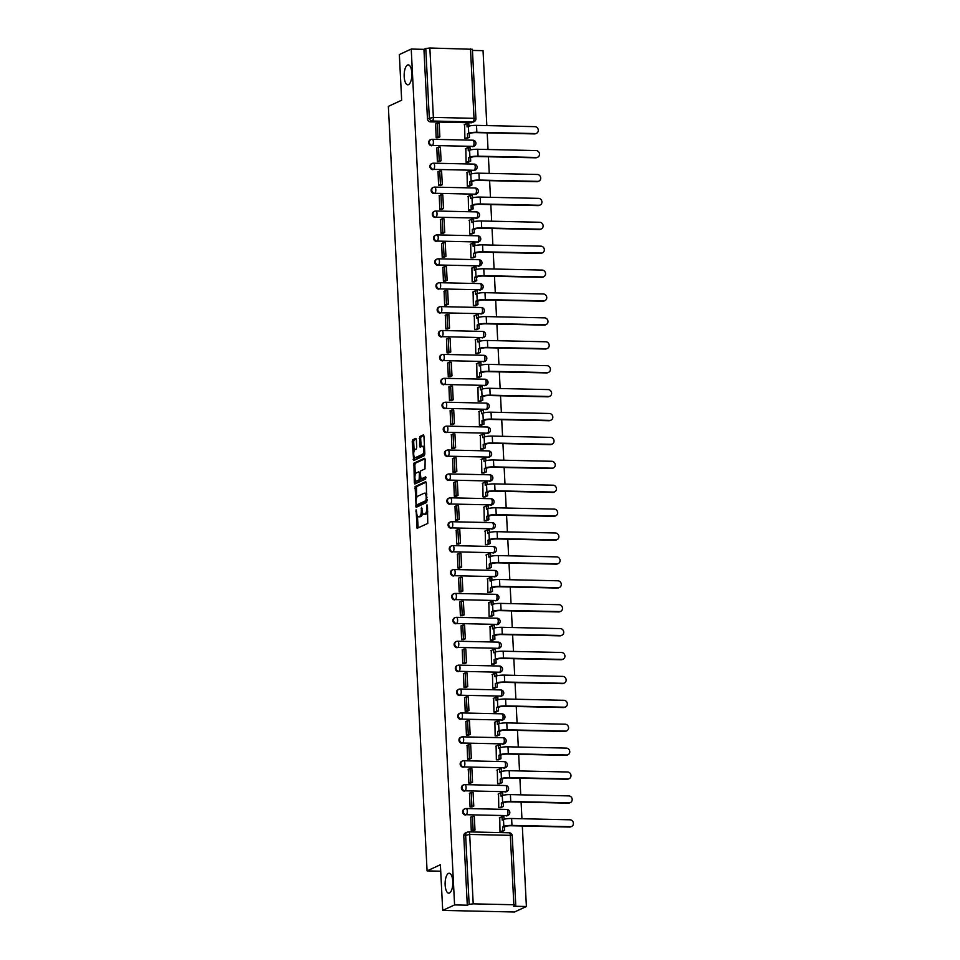 <?xml version="1.0" encoding="UTF-8"?>
<svg xmlns="http://www.w3.org/2000/svg" width="960" height="960" viewBox="0 0 960 960"><rect width="100%" height="100%" fill="white"/><g stroke="black" fill="none" stroke-linecap="round" stroke-linejoin="round"><path stroke-width="1.44" d="M416.1 509.844L417.108 528.324L427.764 523.428L427.464 505.668L426.996 504.804L426.744 508.116A4.896 1.884 -88.7 0 1 425.112 513.792L424.236 514.2A4.896 1.884 -88.7 0 1 423.888 514.284A4.896 1.884 -88.7 0 1 422.124 510.252L421.548 507.324L421.296 510.636A4.896 1.884 -88.7 0 1 419.676 516.312L418.788 516.72A4.896 1.884 -88.7 0 1 418.44 516.792A4.896 1.884 -88.7 0 1 416.676 512.772L416.1 509.844M408.504 84.66A9.96 3.84 -88.7 0 0 411.864 74.004A9.96 3.84 -88.7 0 0 408.228 64.884A9.96 3.84 -88.7 0 0 407.52 65.052A9.96 3.84 -88.7 0 0 404.16 75.696A9.96 3.84 -88.7 0 0 407.796 84.816A9.96 3.84 -88.7 0 0 408.504 84.66M449.46 893.016A9.96 3.84 -88.7 0 0 452.808 882.36A9.96 3.84 -88.7 0 0 449.184 873.252A9.96 3.84 -88.7 0 0 448.464 873.408A9.96 3.84 -88.7 0 0 445.116 884.052A9.96 3.84 -88.7 0 0 448.74 893.172A9.96 3.84 -88.7 0 0 449.46 893.016M472.332 146.676A3.12 2.82 65.2 0 0 473.484 146.448L474.144 146.136A3.12 2.82 -114.8 0 1 472.992 146.376L432.348 145.476A3.12 2.82 -114.8 0 1 430.884 139.584A3.12 2.82 -114.8 0 1 432.036 139.344A3.12 1.2 91.3 0 1 432.264 139.296A3.12 1.2 91.3 0 1 433.38 141.864A3.12 1.2 91.3 0 1 432.348 145.476L472.992 146.376A3.12 1.2 -88.7 0 0 474.024 142.764A3.12 1.2 91.3 0 0 472.896 140.196A3.12 1.2 91.3 0 0 472.68 140.244M473.544 170.58A3.12 2.82 65.2 0 0 474.696 170.34L475.356 170.04A3.12 2.82 -114.8 0 1 474.204 170.28L433.56 169.38A3.12 2.82 -114.8 0 1 432.096 163.488A3.12 2.82 -114.8 0 1 433.248 163.248A3.12 1.2 91.3 0 1 433.464 163.2A3.12 1.2 91.3 0 1 434.592 165.756A3.12 1.2 91.3 0 1 433.56 169.38L474.204 170.28A3.12 1.2 -88.7 0 0 475.236 166.668A3.12 1.2 91.3 0 0 474.108 164.1A3.12 1.2 91.3 0 0 473.892 164.148M474.756 194.484A3.12 2.82 65.2 0 0 475.908 194.244L476.556 193.944A3.12 2.82 -114.8 0 1 475.404 194.184L434.772 193.284A3.12 2.82 -114.8 0 1 433.308 187.392A3.12 2.82 -114.8 0 1 434.46 187.152A3.12 1.2 91.3 0 1 434.676 187.104A3.12 1.2 91.3 0 1 435.804 189.66A3.12 1.2 91.3 0 1 434.772 193.284L475.404 194.184A3.12 1.2 -88.7 0 0 476.448 190.56A3.12 1.2 91.3 0 0 475.32 188.004A3.12 1.2 91.3 0 0 475.104 188.052M475.968 218.388A3.12 2.82 65.2 0 0 477.12 218.148L477.768 217.848A3.12 2.82 -114.8 0 1 476.616 218.076L435.972 217.176A3.12 2.82 -114.8 0 1 434.52 211.284A3.12 2.82 -114.8 0 1 435.672 211.056A3.12 1.2 91.3 0 1 435.888 210.996A3.12 1.2 91.3 0 1 437.016 213.564A3.12 1.2 91.3 0 1 435.972 217.176L476.616 218.076A3.12 1.2 -88.7 0 0 477.66 214.464A3.12 1.2 91.3 0 0 476.532 211.908A3.12 1.2 91.3 0 0 476.304 211.956M477.18 242.292A3.12 2.82 65.2 0 0 478.332 242.052L478.98 241.74A3.12 2.82 -114.8 0 1 477.828 241.98L437.184 241.08A3.12 2.82 -114.8 0 1 435.72 235.188A3.12 2.82 -114.8 0 1 436.872 234.948A3.12 1.2 91.3 0 1 437.1 234.9A3.12 1.2 91.3 0 1 438.228 237.468A3.12 1.2 91.3 0 1 437.184 241.08L477.828 241.98A3.12 1.2 -88.7 0 0 478.872 238.368A3.12 1.2 91.3 0 0 477.744 235.8A3.12 1.2 91.3 0 0 477.516 235.848M478.38 266.184A3.12 2.82 65.2 0 0 479.532 265.944L480.192 265.644A3.12 2.82 -114.8 0 1 479.04 265.884L438.396 264.984A3.12 2.82 -114.8 0 1 436.932 259.092A3.12 2.82 -114.8 0 1 438.084 258.852A3.12 1.2 91.3 0 1 438.312 258.804A3.12 1.2 91.3 0 1 439.44 261.372A3.12 1.2 91.3 0 1 438.396 264.984L479.04 265.884A3.12 1.2 -88.7 0 0 480.084 262.272A3.12 1.2 91.3 0 0 478.956 259.704A3.12 1.2 91.3 0 0 478.728 259.752M479.592 290.088A3.12 2.82 65.2 0 0 480.744 289.848L481.404 289.548A3.12 2.82 -114.8 0 1 480.252 289.788L439.608 288.888A3.12 2.82 -114.8 0 1 438.144 282.996A3.12 2.82 -114.8 0 1 439.296 282.756A3.12 1.2 91.3 0 1 439.524 282.708A3.12 1.2 91.3 0 1 440.652 285.264A3.12 1.2 91.3 0 1 439.608 288.888L480.252 289.788A3.12 1.2 -88.7 0 0 481.296 286.164A3.12 1.2 91.3 0 0 480.168 283.608A3.12 1.2 91.3 0 0 479.94 283.656M480.804 313.992A3.12 2.82 65.2 0 0 481.956 313.752L482.616 313.452A3.12 2.82 -114.8 0 1 481.464 313.692L440.82 312.78A3.12 2.82 -114.8 0 1 439.356 306.9A3.12 2.82 -114.8 0 1 440.508 306.66A3.12 1.2 91.3 0 1 440.736 306.612A3.12 1.2 91.3 0 1 441.864 309.168A3.12 1.2 91.3 0 1 440.82 312.78L481.464 313.692A3.12 1.2 -88.7 0 0 482.496 310.068A3.12 1.2 91.3 0 0 481.38 307.512A3.12 1.2 91.3 0 0 481.152 307.56M482.016 337.896A3.12 2.82 65.2 0 0 483.168 337.656L483.828 337.356A3.12 2.82 -114.8 0 1 482.676 337.584L442.032 336.684A3.12 2.82 -114.8 0 1 440.568 330.792A3.12 2.82 -114.8 0 1 441.72 330.564A3.12 1.2 91.3 0 1 441.948 330.504A3.12 1.2 91.3 0 1 443.064 333.072A3.12 1.2 91.3 0 1 442.032 336.684L482.676 337.584A3.12 1.2 -88.7 0 0 483.708 333.972A3.12 1.2 91.3 0 0 482.592 331.416A3.12 1.2 91.3 0 0 482.364 331.464M483.228 361.788A3.12 2.82 65.2 0 0 484.38 361.56L485.04 361.248A3.12 2.82 -114.8 0 1 483.888 361.488L443.244 360.588A3.12 2.82 -114.8 0 1 441.78 354.696A3.12 2.82 -114.8 0 1 442.932 354.456A3.12 1.2 91.3 0 1 443.16 354.408A3.12 1.2 91.3 0 1 444.276 356.976A3.12 1.2 91.3 0 1 443.244 360.588L483.888 361.488A3.12 1.2 -88.7 0 0 484.92 357.876A3.12 1.2 91.3 0 0 483.804 355.308A3.12 1.2 91.3 0 0 483.576 355.356M484.44 385.692A3.12 2.82 65.2 0 0 485.592 385.452L486.252 385.152A3.12 2.82 -114.8 0 1 485.1 385.392L444.456 384.492A3.12 2.82 -114.8 0 1 442.992 378.6A3.12 2.82 -114.8 0 1 444.144 378.36A3.12 1.2 91.3 0 1 444.372 378.312A3.12 1.2 91.3 0 1 445.488 380.868A3.12 1.2 91.3 0 1 444.456 384.492L485.1 385.392A3.12 1.2 -88.7 0 0 486.132 381.78A3.12 1.2 91.3 0 0 485.004 379.212A3.12 1.2 91.3 0 0 484.788 379.26M485.652 409.596A3.12 2.82 65.2 0 0 486.804 409.356L487.464 409.056A3.12 2.82 -114.8 0 1 486.312 409.296L445.668 408.396A3.12 2.82 -114.8 0 1 444.204 402.504A3.12 2.82 -114.8 0 1 445.356 402.264A3.12 1.2 91.3 0 1 445.572 402.216A3.12 1.2 91.3 0 1 446.7 404.772A3.12 1.2 91.3 0 1 445.668 408.396L486.312 409.296A3.12 1.2 -88.7 0 0 487.344 405.672A3.12 1.2 91.3 0 0 486.216 403.116A3.12 1.2 91.3 0 0 486 403.164M486.864 433.5A3.12 2.82 65.2 0 0 488.016 433.26L488.664 432.96A3.12 2.82 -114.8 0 1 487.512 433.188L446.88 432.288A3.12 2.82 -114.8 0 1 445.416 426.396A3.12 2.82 -114.8 0 1 446.568 426.168A3.12 1.2 91.3 0 1 446.784 426.12A3.12 1.2 91.3 0 1 447.912 428.676A3.12 1.2 91.3 0 1 446.88 432.288L487.512 433.188A3.12 1.2 -88.7 0 0 488.556 429.576A3.12 1.2 91.3 0 0 487.428 427.02A3.12 1.2 91.3 0 0 487.212 427.068M488.076 457.404A3.12 2.82 65.2 0 0 489.228 457.164L489.876 456.852A3.12 2.82 -114.8 0 1 488.724 457.092L448.08 456.192A3.12 2.82 -114.8 0 1 446.628 450.3A3.12 2.82 -114.8 0 1 447.78 450.06A3.12 1.2 91.3 0 1 447.996 450.012A3.12 1.2 91.3 0 1 449.124 452.58A3.12 1.2 91.3 0 1 448.08 456.192L488.724 457.092A3.12 1.2 -88.7 0 0 489.768 453.48A3.12 1.2 91.3 0 0 488.64 450.912A3.12 1.2 91.3 0 0 488.412 450.972M489.288 481.296A3.12 2.82 65.2 0 0 490.44 481.068L491.088 480.756A3.12 2.82 -114.8 0 1 489.936 480.996L449.292 480.096A3.12 2.82 -114.8 0 1 447.828 474.204A3.12 2.82 -114.8 0 1 448.98 473.964A3.12 1.2 91.3 0 1 449.208 473.916A3.12 1.2 91.3 0 1 450.336 476.484A3.12 1.2 91.3 0 1 449.292 480.096L489.936 480.996A3.12 1.2 -88.7 0 0 490.98 477.384A3.12 1.2 91.3 0 0 489.852 474.816A3.12 1.2 91.3 0 0 489.624 474.864M490.488 505.2A3.12 2.82 65.2 0 0 491.64 504.96L492.3 504.66A3.12 2.82 -114.8 0 1 491.148 504.9L450.504 504A3.12 2.82 -114.8 0 1 449.04 498.108A3.12 2.82 -114.8 0 1 450.192 497.868A3.12 1.2 91.3 0 1 450.42 497.82A3.12 1.2 91.3 0 1 451.548 500.376A3.12 1.2 91.3 0 1 450.504 504L491.148 504.9A3.12 1.2 -88.7 0 0 492.192 501.276A3.12 1.2 91.3 0 0 491.064 498.72A3.12 1.2 91.3 0 0 490.836 498.768M491.7 529.104A3.12 2.82 65.2 0 0 492.852 528.864L493.512 528.564A3.12 2.82 -114.8 0 1 492.36 528.804L451.716 527.904A3.12 2.82 -114.8 0 1 450.252 522.012A3.12 2.82 -114.8 0 1 451.404 521.772A3.12 1.2 91.3 0 1 451.632 521.724A3.12 1.2 91.3 0 1 452.76 524.28A3.12 1.2 91.3 0 1 451.716 527.904L492.36 528.804A3.12 1.2 -88.7 0 0 493.404 525.18A3.12 1.2 91.3 0 0 492.276 522.624A3.12 1.2 91.3 0 0 492.048 522.672M492.912 553.008A3.12 2.82 65.2 0 0 494.064 552.768L494.724 552.468A3.12 2.82 -114.8 0 1 493.572 552.696L452.928 551.796A3.12 2.82 -114.8 0 1 451.464 545.904A3.12 2.82 -114.8 0 1 452.616 545.676A3.12 1.2 91.3 0 1 452.844 545.616A3.12 1.2 91.3 0 1 453.972 548.184A3.12 1.2 91.3 0 1 452.928 551.796L493.572 552.696A3.12 1.2 -88.7 0 0 494.604 549.084A3.12 1.2 91.3 0 0 493.488 546.528A3.12 1.2 91.3 0 0 493.26 546.576M494.124 576.9A3.12 2.82 65.2 0 0 495.276 576.672L495.936 576.36A3.12 2.82 -114.8 0 1 494.784 576.6L454.14 575.7A3.12 2.82 -114.8 0 1 452.676 569.808A3.12 2.82 -114.8 0 1 453.828 569.568A3.12 1.2 91.3 0 1 454.056 569.52A3.12 1.2 91.3 0 1 455.172 572.088A3.12 1.2 91.3 0 1 454.14 575.7L494.784 576.6A3.12 1.2 -88.7 0 0 495.816 572.988A3.12 1.2 91.3 0 0 494.7 570.42A3.12 1.2 91.3 0 0 494.472 570.468M495.336 600.804A3.12 2.82 65.2 0 0 496.488 600.564L497.148 600.264A3.12 2.82 -114.8 0 1 495.996 600.504L455.352 599.604A3.12 2.82 -114.8 0 1 453.888 593.712A3.12 2.82 -114.8 0 1 455.04 593.472A3.12 1.2 91.3 0 1 455.268 593.424A3.12 1.2 91.3 0 1 456.384 595.992A3.12 1.2 91.3 0 1 455.352 599.604L495.996 600.504A3.12 1.2 -88.7 0 0 497.028 596.892A3.12 1.2 91.3 0 0 495.912 594.324A3.12 1.2 91.3 0 0 495.684 594.372M496.548 624.708A3.12 2.82 65.2 0 0 497.7 624.468L498.36 624.168A3.12 2.82 -114.8 0 1 497.208 624.408L456.564 623.508A3.12 2.82 -114.8 0 1 455.1 617.616A3.12 2.82 -114.8 0 1 456.252 617.376A3.12 1.2 91.3 0 1 456.48 617.328A3.12 1.2 91.3 0 1 457.596 619.884A3.12 1.2 91.3 0 1 456.564 623.508L497.208 624.408A3.12 1.2 -88.7 0 0 498.24 620.784A3.12 1.2 91.3 0 0 497.112 618.228A3.12 1.2 91.3 0 0 496.896 618.276M497.76 648.612A3.12 2.82 65.2 0 0 498.912 648.372L499.572 648.072A3.12 2.82 -114.8 0 1 498.42 648.312L457.776 647.4A3.12 2.82 -114.8 0 1 456.312 641.52A3.12 2.82 -114.8 0 1 457.464 641.28A3.12 1.2 91.3 0 1 457.68 641.232A3.12 1.2 91.3 0 1 458.808 643.788A3.12 1.2 91.3 0 1 457.776 647.4L498.42 648.312A3.12 1.2 -88.7 0 0 499.452 644.688A3.12 1.2 91.3 0 0 498.324 642.132A3.12 1.2 91.3 0 0 498.108 642.18M498.972 672.516A3.12 2.82 65.2 0 0 500.124 672.276L500.772 671.976A3.12 2.82 -114.8 0 1 499.62 672.204L458.988 671.304A3.12 2.82 -114.8 0 1 457.524 665.412A3.12 2.82 -114.8 0 1 458.676 665.184A3.12 1.2 91.3 0 1 458.892 665.124A3.12 1.2 91.3 0 1 460.02 667.692A3.12 1.2 91.3 0 1 458.988 671.304L499.62 672.204A3.12 1.2 -88.7 0 0 500.664 668.592A3.12 1.2 91.3 0 0 499.536 666.036A3.12 1.2 91.3 0 0 499.32 666.084M500.184 696.408A3.12 2.82 65.2 0 0 501.336 696.18L501.984 695.868A3.12 2.82 -114.8 0 1 500.832 696.108L460.188 695.208A3.12 2.82 -114.8 0 1 458.736 689.316A3.12 2.82 -114.8 0 1 459.888 689.076A3.12 1.2 91.3 0 1 460.104 689.028A3.12 1.2 91.3 0 1 461.232 691.596A3.12 1.2 91.3 0 1 460.188 695.208L500.832 696.108A3.12 1.2 -88.7 0 0 501.876 692.496A3.12 1.2 91.3 0 0 500.748 689.928A3.12 1.2 91.3 0 0 500.52 689.976M501.396 720.312A3.12 2.82 65.2 0 0 502.548 720.072L503.196 719.772A3.12 2.82 -114.8 0 1 502.044 720.012L461.4 719.112A3.12 2.82 -114.8 0 1 459.936 713.22A3.12 2.82 -114.8 0 1 461.088 712.98A3.12 1.2 91.3 0 1 461.316 712.932A3.12 1.2 91.3 0 1 462.444 715.488A3.12 1.2 91.3 0 1 461.4 719.112L502.044 720.012A3.12 1.2 -88.7 0 0 503.088 716.4A3.12 1.2 91.3 0 0 501.96 713.832A3.12 1.2 91.3 0 0 501.732 713.88M502.596 744.216A3.12 2.82 65.2 0 0 503.748 743.976L504.408 743.676A3.12 2.82 -114.8 0 1 503.256 743.916L462.612 743.016A3.12 2.82 -114.8 0 1 461.148 737.124A3.12 2.82 -114.8 0 1 462.3 736.884A3.12 1.2 91.3 0 1 462.528 736.836A3.12 1.2 91.3 0 1 463.656 739.392A3.12 1.2 91.3 0 1 462.612 743.016L503.256 743.916A3.12 1.2 -88.7 0 0 504.3 740.292A3.12 1.2 91.3 0 0 503.172 737.736A3.12 1.2 91.3 0 0 502.944 737.784M503.808 768.12A3.12 2.82 65.2 0 0 504.96 767.88L505.62 767.58A3.12 2.82 -114.8 0 1 504.468 767.808L463.824 766.908A3.12 2.82 -114.8 0 1 462.36 761.016A3.12 2.82 -114.8 0 1 463.512 760.788A3.12 1.2 91.3 0 1 463.74 760.74A3.12 1.2 91.3 0 1 464.868 763.296A3.12 1.2 91.3 0 1 463.824 766.908L504.468 767.808A3.12 1.2 -88.7 0 0 505.512 764.196A3.12 1.2 91.3 0 0 504.384 761.64A3.12 1.2 91.3 0 0 504.156 761.688M505.02 792.024A3.12 2.82 65.2 0 0 506.172 791.784L506.832 791.472A3.12 2.82 -114.8 0 1 505.68 791.712L465.036 790.812A3.12 2.82 -114.8 0 1 463.572 784.92A3.12 2.82 -114.8 0 1 464.724 784.68A3.12 1.2 91.3 0 1 464.952 784.632A3.12 1.2 91.3 0 1 466.08 787.2A3.12 1.2 91.3 0 1 465.036 790.812L505.68 791.712A3.12 1.2 -88.7 0 0 506.712 788.1A3.12 1.2 91.3 0 0 505.596 785.532A3.12 1.2 91.3 0 0 505.368 785.592M506.232 815.916A3.12 2.82 65.2 0 0 507.384 815.688L508.044 815.376A3.12 2.82 -114.8 0 1 506.892 815.616L466.248 814.716A3.12 2.82 -114.8 0 1 464.784 808.824A3.12 2.82 -114.8 0 1 465.936 808.584A3.12 1.2 91.3 0 1 466.164 808.536A3.12 1.2 91.3 0 1 467.28 811.104A3.12 1.2 91.3 0 1 466.248 814.716L506.892 815.616A3.12 1.2 -88.7 0 0 507.924 812.004A3.12 1.2 91.3 0 0 506.808 809.436A3.12 1.2 91.3 0 0 506.58 809.484M416.352 439.656L415.692 438.42L412.74 439.788L412.224 441.564L413.676 460.572L424.332 455.676L424.836 453.9L423.936 436.152L423.396 434.892L419.712 436.572L419.58 445.944L420.132 447.192L422.016 446.352A4.092 1.572 -88.7 0 1 422.316 446.292A4.092 1.572 -88.7 0 1 423.804 450.036A4.092 1.572 -88.7 0 1 422.424 454.404L415.488 457.608A4.092 1.572 -88.7 0 1 415.188 457.668A4.092 1.572 -88.7 0 1 413.7 453.936A4.092 1.572 -88.7 0 1 415.08 449.568L416.232 449.028L416.736 447.252L416.352 439.656M473.208 903.852L513.852 904.752L515.76 905.148L513.672 906.228L526.392 906.504L514.512 912L442.704 910.404L440.388 864.744L427.08 870.9L388.356 106.368L401.664 100.212L399.348 54.552L411.228 49.056L454.584 904.92L467.292 905.196L469.14 904.344L465.624 834.936A3.12 2.82 -114.8 0 1 468.336 831.936A3.12 1.2 -88.7 0 1 468.564 831.888A3.12 3.12 0 0 0 467.184 832.176L465.336 833.028A3.12 2.82 -114.8 0 0 463.776 835.788L469.692 834.444L473.208 903.852L469.14 904.344M442.704 910.404L454.584 904.92M415.104 486.564L416.16 507.324L426.696 502.44L426.312 482.928L425.652 481.692L415.104 486.564L416.544 486.6L416.532 498.12M414.312 482.7L413.916 463.176L424.464 458.304L425.124 459.54L425.004 468.912L420.72 470.88L420.216 472.656L421.02 478.956L425.664 476.856L425.688 478.98L414.864 483.96L414.312 482.7L415.752 482.736L415.632 480.492M471.12 122.784L472.968 121.92A3.12 2.82 -114.8 0 0 474.12 121.68L472.272 122.544A3.12 2.82 -114.8 0 1 471.12 122.784L430.476 121.872L432.324 121.02A3.12 2.82 -114.8 0 1 429.3 117.9L425.784 48.492L429.852 48L472.404 49.296L475.92 118.704L474.012 118.308L470.496 48.9M526.392 906.504L522.312 826.008M521.94 818.736L521.1 802.104M520.728 794.832L519.888 778.2M519.516 770.94L518.676 754.308M518.304 747.036L517.464 730.404M517.092 723.132L516.252 706.5M515.892 699.228L515.04 682.596M514.68 675.324L513.828 658.704M513.468 651.432L512.628 634.8M512.256 627.528L511.416 610.896M511.044 603.624L510.204 586.992M509.832 579.72L508.992 563.088M508.62 555.816L507.78 539.196M507.408 531.924L506.568 515.292M506.196 508.02L505.356 491.388M504.984 484.116L504.144 467.484M503.784 460.212L502.932 443.58M502.572 436.32L501.72 419.688M501.36 412.416L500.52 395.784M500.148 388.512L499.308 371.88M498.936 364.608L498.096 347.976M497.724 340.704L496.884 324.084M496.512 316.812L495.672 300.18M495.3 292.908L494.46 276.276M494.088 269.004L493.248 252.372M492.876 245.1L492.036 228.468M491.676 221.196L490.824 204.576M490.464 197.304L489.612 180.672M489.252 173.4L488.412 156.768M488.04 149.496L487.2 132.864M486.828 125.592L483.036 50.652L472.464 50.424M411.228 49.056L423.936 49.344L425.784 48.492M499.752 817.764L499.992 831.54L502.152 831.516M470.736 817.128L471.276 830.904L473.412 830.748M469.524 793.224L470.064 807.012L472.2 806.844M498.54 793.86L498.78 807.648L500.94 807.612M468.312 769.32L468.852 783.108L471 782.94M497.328 769.968L497.58 783.744L499.728 783.708M467.1 745.416L467.64 759.204L469.788 759.036M496.116 746.064L496.368 759.84L498.516 759.816M465.888 721.512L466.428 735.3L468.576 735.132M494.904 722.16L495.156 735.936L497.304 735.912M464.688 697.62L465.216 711.396L467.364 711.24M493.692 698.256L493.944 712.032L496.092 712.008M463.476 673.716L464.004 687.504L466.152 687.336M492.48 674.352L492.732 688.14L494.88 688.104M462.264 649.812L462.792 663.6L464.94 663.432M491.268 650.46L491.52 664.236L493.668 664.212M461.052 625.908L461.592 639.696L463.728 639.528M490.056 626.556L490.308 640.332L492.456 640.308M459.84 602.004L460.38 615.792L462.516 615.636M488.844 602.652L489.096 616.428L491.244 616.404M458.628 578.112L459.168 591.888L461.304 591.732M487.644 578.748L487.884 592.536L490.044 592.5M457.416 554.208L457.956 567.996L460.092 567.828M486.432 554.856L486.672 568.632L488.832 568.596M456.204 530.304L456.744 544.092L458.892 543.924M485.22 530.952L485.472 544.728L487.62 544.704M454.992 506.4L455.532 520.188L457.68 520.02M484.008 507.048L484.26 520.824L486.408 520.8M453.78 482.508L454.32 496.284L456.468 496.128M482.796 483.144L483.048 496.92L485.196 496.896M452.58 458.604L453.108 472.392L455.256 472.224M481.584 459.24L481.836 473.028L483.984 472.992M451.368 434.7L451.896 448.488L454.044 448.32M480.372 435.348L480.624 449.124L482.772 449.088M450.156 410.796L450.684 424.584L452.832 424.416M479.16 411.444L479.412 425.22L481.56 425.196M448.944 386.892L449.484 400.68L451.62 400.512M477.948 387.54L478.2 401.316L480.348 401.292M447.732 363L448.272 376.776L450.408 376.62M476.736 363.636L476.988 377.424L479.136 377.388M446.52 339.096L447.06 352.884L449.196 352.716M475.536 339.732L475.776 353.52L477.936 353.484M445.308 315.192L445.848 328.98L447.984 328.812M474.324 315.84L474.564 329.616L476.724 329.592M444.096 291.288L444.636 305.076L446.784 304.908M473.112 291.936L473.364 305.712L475.512 305.688M442.884 267.384L443.424 281.172L445.572 281.016M471.9 268.032L472.152 281.808L474.3 281.784M441.672 243.492L442.212 257.28L444.36 257.112M470.688 244.128L470.94 257.916L473.088 257.88M440.472 219.588L441 233.376L443.148 233.208M469.476 220.236L469.728 234.012L471.876 233.976M439.26 195.684L439.788 209.472L441.936 209.304M468.264 196.332L468.516 210.108L470.664 210.084M438.048 171.78L438.576 185.568L440.724 185.4M467.052 172.428L467.304 186.204L469.452 186.18M436.836 147.888L437.376 161.664L439.512 161.508M465.84 148.524L466.092 162.3L468.24 162.276M435.624 123.984L436.164 137.772L438.3 137.604M464.628 124.62L464.88 138.408L467.028 138.372M427.08 870.9L440.724 871.2M474.144 146.136A3.12 3.12 0 0 0 472.896 140.196L432.264 139.296A3.12 3.12 0 0 0 430.884 139.584L430.224 139.884A3.12 2.82 65.2 0 0 431.688 145.776M475.356 170.04A3.12 3.12 0 0 0 474.108 164.1L433.464 163.2A3.12 3.12 0 0 0 432.096 163.488L431.436 163.788A3.12 2.82 65.2 0 0 432.9 169.68M476.556 193.944A3.12 3.12 0 0 0 475.32 188.004L434.676 187.104A3.12 3.12 0 0 0 433.308 187.392L432.648 187.692A3.12 2.82 65.2 0 0 434.112 193.584M477.768 217.848A3.12 3.12 0 0 0 476.532 211.908L435.888 210.996A3.12 3.12 0 0 0 434.52 211.284L433.86 211.596A3.12 2.82 65.2 0 0 435.324 217.488M478.98 241.74A3.12 3.12 0 0 0 477.744 235.8L437.1 234.9A3.12 3.12 0 0 0 435.72 235.188L435.072 235.488A3.12 2.82 65.2 0 0 436.536 241.38M480.192 265.644A3.12 3.12 0 0 0 478.956 259.704L438.312 258.804A3.12 3.12 0 0 0 436.932 259.092L436.284 259.392A3.12 2.82 65.2 0 0 437.748 265.284M481.404 289.548A3.12 3.12 0 0 0 480.168 283.608L439.524 282.708A3.12 3.12 0 0 0 438.144 282.996L437.496 283.296A3.12 2.82 65.2 0 0 438.948 289.188M482.616 313.452A3.12 3.12 0 0 0 481.38 307.512L440.736 306.612A3.12 3.12 0 0 0 439.356 306.9L438.696 307.2A3.12 2.82 65.2 0 0 440.16 313.092M483.828 337.356A3.12 3.12 0 0 0 482.592 331.416L441.948 330.504A3.12 3.12 0 0 0 440.568 330.792L439.908 331.104A3.12 2.82 65.2 0 0 441.372 336.996M485.04 361.248A3.12 3.12 0 0 0 483.804 355.308L443.16 354.408A3.12 3.12 0 0 0 441.78 354.696L441.12 354.996A3.12 2.82 65.2 0 0 442.584 360.888M486.252 385.152A3.12 3.12 0 0 0 485.004 379.212L444.372 378.312A3.12 3.12 0 0 0 442.992 378.6L442.332 378.9A3.12 2.82 65.2 0 0 443.796 384.792M487.464 409.056A3.12 3.12 0 0 0 486.216 403.116L445.572 402.216A3.12 3.12 0 0 0 444.204 402.504L443.544 402.804A3.12 2.82 65.2 0 0 445.008 408.696M488.664 432.96A3.12 3.12 0 0 0 487.428 427.02L446.784 426.12A3.12 3.12 0 0 0 445.416 426.396L444.756 426.708A3.12 2.82 65.2 0 0 446.22 432.6M489.876 456.852A3.12 3.12 0 0 0 488.64 450.912L447.996 450.012A3.12 3.12 0 0 0 446.628 450.3L445.968 450.612A3.12 2.82 65.2 0 0 447.432 456.492M491.088 480.756A3.12 3.12 0 0 0 489.852 474.816L449.208 473.916A3.12 3.12 0 0 0 447.828 474.204L447.18 474.504A3.12 2.82 65.2 0 0 448.644 480.396M492.3 504.66A3.12 3.12 0 0 0 491.064 498.72L450.42 497.82A3.12 3.12 0 0 0 449.04 498.108L448.392 498.408A3.12 2.82 65.2 0 0 449.856 504.3M493.512 528.564A3.12 3.12 0 0 0 492.276 522.624L451.632 521.724A3.12 3.12 0 0 0 450.252 522.012L449.604 522.312A3.12 2.82 65.2 0 0 451.056 528.204M494.724 552.468A3.12 3.12 0 0 0 493.488 546.528L452.844 545.616A3.12 3.12 0 0 0 451.464 545.904L450.804 546.216A3.12 2.82 65.2 0 0 452.268 552.108M495.936 576.36A3.12 3.12 0 0 0 494.7 570.42L454.056 569.52A3.12 3.12 0 0 0 452.676 569.808L452.016 570.108A3.12 2.82 65.2 0 0 453.48 576M497.148 600.264A3.12 3.12 0 0 0 495.912 594.324L455.268 593.424A3.12 3.12 0 0 0 453.888 593.712L453.228 594.012A3.12 2.82 65.2 0 0 454.692 599.904M498.36 624.168A3.12 3.12 0 0 0 497.112 618.228L456.48 617.328A3.12 3.12 0 0 0 455.1 617.616L454.44 617.916A3.12 2.82 65.2 0 0 455.904 623.808M499.572 648.072A3.12 3.12 0 0 0 498.324 642.132L457.68 641.232A3.12 3.12 0 0 0 456.312 641.52L455.652 641.82A3.12 2.82 65.2 0 0 457.116 647.712M500.772 671.976A3.12 3.12 0 0 0 499.536 666.036L458.892 665.124A3.12 3.12 0 0 0 457.524 665.412L456.864 665.724A3.12 2.82 65.2 0 0 458.328 671.616M501.984 695.868A3.12 3.12 0 0 0 500.748 689.928L460.104 689.028A3.12 3.12 0 0 0 458.736 689.316L458.076 689.616A3.12 2.82 65.2 0 0 459.54 695.508M503.196 719.772A3.12 3.12 0 0 0 501.96 713.832L461.316 712.932A3.12 3.12 0 0 0 459.936 713.22L459.288 713.52A3.12 2.82 65.2 0 0 460.752 719.412M504.408 743.676A3.12 3.12 0 0 0 503.172 737.736L462.528 736.836A3.12 3.12 0 0 0 461.148 737.124L460.5 737.424A3.12 2.82 65.2 0 0 461.964 743.316M505.62 767.58A3.12 3.12 0 0 0 504.384 761.64L463.74 760.74A3.12 3.12 0 0 0 462.36 761.016L461.712 761.328A3.12 2.82 65.2 0 0 463.164 767.22M506.832 791.472A3.12 3.12 0 0 0 505.596 785.532L464.952 784.632A3.12 3.12 0 0 0 463.572 784.92L462.912 785.232A3.12 2.82 65.2 0 0 464.376 791.112M508.044 815.376A3.12 3.12 0 0 0 506.808 809.436L466.164 808.536A3.12 3.12 0 0 0 464.784 808.824L464.124 809.124A3.12 2.82 65.2 0 0 465.588 815.016M423.936 49.344L427.452 118.752A3.12 2.82 65.2 0 0 430.476 121.872M467.292 905.196L463.776 835.788M418.44 516.792L419.88 516.828A4.896 1.884 -88.7 0 0 420.228 516.756L418.788 516.72M422.64 512.964A4.896 1.884 -88.7 0 1 421.104 516.348L420.228 516.756M423.888 514.284L425.328 514.308A4.896 1.884 -88.7 0 0 425.676 514.236L424.236 514.2M427.776 511.896A4.896 1.884 -88.7 0 1 426.552 513.828L425.676 514.236M417.432 515.988L418.128 527.88M426.168 482.148L416.544 486.6M416.868 504.936L417.072 506.892M416.232 504.048L416.7 504.912L425.952 500.64L426.192 497.208A4.896 1.884 -88.7 0 0 424.428 493.188A4.896 1.884 -88.7 0 0 424.08 493.272L417.756 496.188A4.896 1.884 -88.7 0 0 416.124 501.876L416.232 504.048M417.984 504.948L416.7 504.912M427.212 500.748L418.128 504.948M426.876 494.028A4.896 1.884 -88.7 0 0 425.868 493.224L424.428 493.188M415.32 474.36L414.852 464.988L413.412 464.952M424.992 458.76L415.356 463.212L414.852 464.988M422.352 478.956L426 477.372M416.292 472.932A4.092 1.572 -88.7 0 0 414.912 477.3A4.092 1.572 -88.7 0 0 416.4 481.044A4.092 1.572 -88.7 0 0 416.7 480.984L419.148 479.856L419.4 473.04L418.848 471.78L416.292 472.932M417.552 480.996A4.092 1.572 -88.7 0 0 417.84 481.08A4.092 1.572 -88.7 0 0 418.128 481.008L416.7 480.984M422.46 478.98L421.02 478.956L418.128 481.008M415.752 482.736L415.884 483.516M416.328 457.632A4.092 1.572 -88.7 0 0 416.628 457.704A4.092 1.572 -88.7 0 0 416.916 457.644L415.488 457.608M424.8 453.084A4.092 1.572 -88.7 0 1 423.864 454.428L416.916 457.644M424.488 446.82A4.092 1.572 -88.7 0 0 423.744 446.316L422.316 446.292M423.804 435.372L421.14 436.608L420.636 438.372L421.152 446.748M414.456 457.176L414.696 460.128M416.22 438.876L414.168 439.824L413.664 441.6L414.132 450.912M571.644 826.428L570.864 826.788A3.504 3.18 -114.8 0 1 569.568 827.052L570.348 826.692A3.504 3.18 65.2 0 0 573.3 822.6A3.504 3.18 65.2 0 0 570 819.804L511.62 818.508A6.228 1.068 177.1 0 0 503.484 819.48L502.2 820.08L502.032 816.708L499.308 817.968M502.032 816.708L503.904 816.744L504.036 819.288M570.348 826.692L511.968 825.408A6.228 1.068 177.1 0 0 503.832 826.38L502.56 826.968L504.42 827.016L505.704 826.416A4.2 0.72 -2.9 0 1 511.188 825.756L569.568 827.052M504.42 827.016L504.588 830.388L500.124 831.552M501.984 831.588L504.588 830.388M472.98 830.94L474.984 830.016L474.3 816.384L472.428 816.336L473.124 829.98L471.264 830.832M472.428 816.336L470.58 817.2M474.984 830.016L473.124 829.98M502.56 826.968L502.728 830.34M570.432 802.524L569.664 802.884A3.504 3.18 -114.8 0 1 568.368 803.16L569.136 802.8A3.504 3.18 65.2 0 0 572.088 798.708A3.504 3.18 65.2 0 0 568.788 795.9L510.408 794.604A6.228 1.068 177.1 0 0 502.272 795.588L501 796.176L500.82 792.804L498.096 794.064M500.82 792.804L502.692 792.852L502.824 795.384M569.136 802.8L510.756 801.504A6.228 1.068 177.1 0 0 502.632 802.476L501.348 803.076L504.492 802.524A4.2 0.72 -2.9 0 1 509.988 801.864L568.368 803.16M503.208 803.112L503.376 806.484L498.912 807.648M500.772 807.684L503.376 806.484M471.768 807.048L473.772 806.112L473.088 792.48L471.216 792.444L471.912 806.076L470.064 806.928M471.216 792.444L469.368 793.296M473.772 806.112L471.912 806.076M501.348 803.076L501.516 806.436M569.22 778.632L568.452 778.992A3.504 3.18 -114.8 0 1 567.156 779.256L567.924 778.896A3.504 3.18 65.2 0 0 570.876 774.804A3.504 3.18 65.2 0 0 567.576 771.996L509.196 770.7A6.228 1.068 177.1 0 0 501.072 771.684L499.788 772.272L499.608 768.9L496.884 770.16M499.608 768.9L501.48 768.948L501.612 771.48M567.924 778.896L509.544 777.6A6.228 1.068 177.1 0 0 501.42 778.572L500.136 779.172L503.28 778.62A4.2 0.72 -2.9 0 1 508.776 777.96L567.156 779.256M501.996 779.208L502.176 782.58L497.7 783.744M499.572 783.792L502.176 782.58M470.556 783.144L472.56 782.22L471.876 768.576L470.004 768.54L470.7 782.172L468.852 783.024M470.004 768.54L468.156 769.392M472.56 782.22L470.7 782.172M500.136 779.172L500.304 782.544M568.008 754.728L567.24 755.088A3.504 3.18 -114.8 0 1 565.944 755.352L566.712 754.992A3.504 3.18 65.2 0 0 569.664 750.9A3.504 3.18 65.2 0 0 566.364 748.104L507.984 746.808A6.228 1.068 177.1 0 0 499.86 747.78L498.576 748.368L498.408 745.008L495.672 746.268M498.408 745.008L500.268 745.044L500.4 747.576M566.712 754.992L508.332 753.696A6.228 1.068 177.1 0 0 500.208 754.68L498.924 755.268L502.068 754.716A4.2 0.72 -2.9 0 1 507.564 754.056L565.944 755.352M500.784 755.304L500.964 758.676L496.488 759.84M498.36 759.888L500.964 758.676M469.344 759.24L471.348 758.316L470.664 744.672L468.792 744.636L469.488 758.268L467.64 759.132M468.792 744.636L466.944 745.488M471.348 758.316L469.488 758.268M498.924 755.268L499.092 758.64M566.796 730.824L566.028 731.184A3.504 3.18 -114.8 0 1 564.732 731.448L565.5 731.088A3.504 3.18 65.2 0 0 568.452 726.996A3.504 3.18 65.2 0 0 565.152 724.2L506.772 722.904A6.228 1.068 177.1 0 0 498.648 723.876L497.364 724.476L497.196 721.104L494.46 722.364M497.196 721.104L499.056 721.14L499.188 723.672M565.5 731.088L507.132 729.792A6.228 1.068 177.1 0 0 498.996 730.776L497.712 731.364L499.584 731.412L500.856 730.812A4.2 0.72 -2.9 0 1 506.352 730.152L564.732 731.448M499.584 731.412L499.752 734.784L495.276 735.948M497.148 735.984L499.752 734.784M468.132 735.336L470.148 734.412L469.452 720.78L467.58 720.732L468.276 734.376L466.428 735.228M467.58 720.732L465.732 721.584M470.148 734.412L468.276 734.376M497.712 731.364L497.88 734.736M565.596 706.92L564.816 707.28A3.504 3.18 -114.8 0 1 563.52 707.544L564.3 707.196A3.504 3.18 65.2 0 0 567.24 703.104A3.504 3.18 65.2 0 0 563.94 700.296L505.572 699A6.228 1.068 177.1 0 0 497.436 699.972L496.152 700.572L495.984 697.2L493.248 698.46M495.984 697.2L497.844 697.236L497.976 699.78M564.3 707.196L505.92 705.9A6.228 1.068 177.1 0 0 497.784 706.872L496.5 707.46L498.372 707.508L499.656 706.908A4.2 0.72 -2.9 0 1 505.14 706.26L563.52 707.544M498.372 707.508L498.54 710.88L494.064 712.044M495.936 712.08L498.54 710.88M466.92 711.444L468.936 710.508L468.24 696.876L466.368 696.828L467.064 710.472L465.216 711.324M466.368 696.828L464.52 697.692M468.936 710.508L467.064 710.472M496.5 707.46L496.668 710.832M564.384 683.016L563.604 683.376A3.504 3.18 -114.8 0 1 562.308 683.652L563.088 683.292A3.504 3.18 65.2 0 0 566.04 679.2A3.504 3.18 65.2 0 0 562.74 676.392L504.36 675.096A6.228 1.068 177.1 0 0 496.224 676.08L494.94 676.668L494.772 673.296L492.048 674.556M494.772 673.296L496.632 673.344L496.764 675.876M563.088 683.292L504.708 681.996A6.228 1.068 177.1 0 0 496.572 682.968L495.288 683.568L498.444 683.016A4.2 0.72 -2.9 0 1 503.928 682.356L562.308 683.652M497.16 683.604L497.328 686.976L492.852 688.14M494.724 688.176L497.328 686.976M465.708 687.54L467.724 686.604L467.028 672.972L465.168 672.936L465.852 686.568L464.004 687.42M465.168 672.936L463.308 673.788M467.724 686.604L465.852 686.568M495.288 683.568L495.456 686.94M563.172 659.124L562.392 659.484A3.504 3.18 -114.8 0 1 561.096 659.748L561.876 659.388A3.504 3.18 65.2 0 0 564.828 655.296A3.504 3.18 65.2 0 0 561.528 652.488L503.148 651.204A6.228 1.068 177.1 0 0 495.012 652.176L493.728 652.764L493.56 649.392L490.836 650.664M493.56 649.392L495.432 649.44L495.552 651.972M561.876 659.388L503.496 658.092A6.228 1.068 177.1 0 0 495.36 659.064L494.076 659.664L497.232 659.112A4.2 0.72 -2.9 0 1 502.716 658.452L561.096 659.748M495.948 659.7L496.116 663.072L491.64 664.236M493.512 664.284L496.116 663.072M464.508 663.636L466.512 662.712L465.816 649.068L463.956 649.032L464.64 662.664L462.792 663.516M463.956 649.032L462.108 649.884M466.512 662.712L464.64 662.664M494.076 659.664L494.256 663.036M561.96 635.22L561.18 635.58A3.504 3.18 -114.8 0 1 559.884 635.844L560.664 635.484A3.504 3.18 65.2 0 0 563.616 631.392A3.504 3.18 65.2 0 0 560.316 628.596L501.936 627.3A6.228 1.068 177.1 0 0 493.8 628.272L492.516 628.872L492.348 625.5L489.624 626.76M492.348 625.5L494.22 625.536L494.34 628.068M560.664 635.484L502.284 634.188A6.228 1.068 177.1 0 0 494.148 635.172L492.864 635.76L494.736 635.808L496.02 635.208A4.2 0.72 -2.9 0 1 501.504 634.548L559.884 635.844M494.736 635.808L494.904 639.168L490.44 640.332M492.3 640.38L494.904 639.168M463.296 639.732L465.3 638.808L464.604 625.164L462.744 625.128L463.428 638.76L461.58 639.624M462.744 625.128L460.896 625.98M465.3 638.808L463.428 638.76M492.864 635.76L493.044 639.132M560.748 611.316L559.968 611.676A3.504 3.18 -114.8 0 1 558.672 611.94L559.452 611.58A3.504 3.18 65.2 0 0 562.404 607.488A3.504 3.18 65.2 0 0 559.104 604.692L500.724 603.396A6.228 1.068 177.1 0 0 492.588 604.368L491.304 604.968L491.136 601.596L488.412 602.856M491.136 601.596L493.008 601.632L493.128 604.164M559.452 611.58L501.072 610.296A6.228 1.068 177.1 0 0 492.936 611.268L491.652 611.856L493.524 611.904L494.808 611.304A4.2 0.72 -2.9 0 1 500.292 610.644L558.672 611.94M493.524 611.904L493.692 615.276L489.228 616.44M491.088 616.476L493.692 615.276M462.084 615.828L464.088 614.904L463.392 601.272L461.532 601.224L462.216 614.868L460.368 615.72M461.532 601.224L459.684 602.088M464.088 614.904L462.216 614.868M491.652 611.856L491.832 615.228M559.536 587.412L558.756 587.772A3.504 3.18 -114.8 0 1 557.46 588.048L558.24 587.688A3.504 3.18 65.2 0 0 561.192 583.596A3.504 3.18 65.2 0 0 557.892 580.788L499.512 579.492A6.228 1.068 177.1 0 0 491.376 580.476L490.092 581.064L489.924 577.692L487.2 578.952M489.924 577.692L491.796 577.74L491.928 580.272M558.24 587.688L499.86 586.392A6.228 1.068 177.1 0 0 491.724 587.364L490.452 587.964L493.596 587.412A4.2 0.72 -2.9 0 1 499.08 586.752L557.46 588.048M492.312 588L492.48 591.372L488.016 592.536M489.876 592.572L492.48 591.372M460.872 591.936L462.876 591L462.192 577.368L460.32 577.32L461.016 590.964L459.156 591.816M460.32 577.32L458.472 578.184M462.876 591L461.016 590.964M490.452 587.964L490.62 591.324M558.324 563.52L557.556 563.868A3.504 3.18 -114.8 0 1 556.26 564.144L557.028 563.784A3.504 3.18 65.2 0 0 559.98 559.692A3.504 3.18 65.2 0 0 556.68 556.884L498.3 555.588A6.228 1.068 177.1 0 0 490.164 556.572L488.892 557.16L488.712 553.788L485.988 555.048M488.712 553.788L490.584 553.836L490.716 556.368M557.028 563.784L498.648 562.488A6.228 1.068 177.1 0 0 490.524 563.46L489.24 564.06L492.384 563.508A4.2 0.72 -2.9 0 1 497.88 562.848L556.26 564.144M491.1 564.096L491.268 567.468L486.804 568.632M488.664 568.668L491.268 567.468M459.66 568.032L461.664 567.096L460.98 553.464L459.108 553.428L459.804 567.06L457.956 567.912M459.108 553.428L457.26 554.28M461.664 567.096L459.804 567.06M489.24 564.06L489.408 567.432M557.112 539.616L556.344 539.976A3.504 3.18 -114.8 0 1 555.048 540.24L555.816 539.88A3.504 3.18 65.2 0 0 558.768 535.788A3.504 3.18 65.2 0 0 555.468 532.992L497.088 531.696A6.228 1.068 177.1 0 0 488.964 532.668L487.68 533.256L487.5 529.896L484.776 531.156M487.5 529.896L489.372 529.932L489.504 532.464M555.816 539.88L497.436 538.584A6.228 1.068 177.1 0 0 489.312 539.568L488.028 540.156L491.172 539.604A4.2 0.72 -2.9 0 1 496.668 538.944L555.048 540.24M489.888 540.192L490.068 543.564L485.592 544.728M487.464 544.776L490.068 543.564M458.448 544.128L460.452 543.204L459.768 529.56L457.896 529.524L458.592 543.156L456.744 544.02M457.896 529.524L456.048 530.376M460.452 543.204L458.592 543.156M488.028 540.156L488.196 543.528M555.9 515.712L555.132 516.072A3.504 3.18 -114.8 0 1 553.836 516.336L554.604 515.976A3.504 3.18 65.2 0 0 557.556 511.884A3.504 3.18 65.2 0 0 554.256 509.088L495.876 507.792A6.228 1.068 177.1 0 0 487.752 508.764L486.468 509.364L486.3 505.992L483.564 507.252M486.3 505.992L488.16 506.028L488.292 508.56M554.604 515.976L496.224 514.68A6.228 1.068 177.1 0 0 488.1 515.664L486.816 516.252L488.676 516.3L489.96 515.7A4.2 0.72 -2.9 0 1 495.456 515.04L553.836 516.336M488.676 516.3L488.856 519.672L484.38 520.824M486.252 520.872L488.856 519.672M457.236 520.224L459.24 519.3L458.556 505.668L456.684 505.62L457.38 519.252L455.532 520.116M456.684 505.62L454.836 506.472M459.24 519.3L457.38 519.252M486.816 516.252L486.984 519.624M554.688 491.808L553.92 492.168A3.504 3.18 -114.8 0 1 552.624 492.432L553.392 492.072A3.504 3.18 65.2 0 0 556.344 487.98A3.504 3.18 65.2 0 0 553.044 485.184L494.664 483.888A6.228 1.068 177.1 0 0 486.54 484.86L485.256 485.46L485.088 482.088L482.352 483.348M485.088 482.088L486.948 482.124L487.08 484.668M553.392 492.072L495.024 490.788A6.228 1.068 177.1 0 0 486.888 491.76L485.604 492.348L487.476 492.396L488.748 491.796A4.2 0.72 -2.9 0 1 494.244 491.136L552.624 492.432M487.476 492.396L487.644 495.768L483.168 496.932M485.04 496.968L487.644 495.768M456.024 496.332L458.04 495.396L457.344 481.764L455.472 481.716L456.168 495.36L454.32 496.212M455.472 481.716L453.624 482.58M458.04 495.396L456.168 495.36M485.604 492.348L485.772 495.72M553.488 467.904L552.708 468.264A3.504 3.18 -114.8 0 1 551.412 468.54L552.192 468.18A3.504 3.18 65.2 0 0 555.132 464.088A3.504 3.18 65.2 0 0 551.832 461.28L493.464 459.984A6.228 1.068 177.1 0 0 485.328 460.968L484.044 461.556L483.876 458.184L481.152 459.444M483.876 458.184L485.736 458.232L485.868 460.764M552.192 468.18L493.812 466.884A6.228 1.068 177.1 0 0 485.676 467.856L484.392 468.456L487.548 467.904A4.2 0.72 -2.9 0 1 493.032 467.244L551.412 468.54M486.264 468.492L486.432 471.864L481.956 473.028M483.828 473.064L486.432 471.864M454.812 472.428L456.828 471.492L456.132 457.86L454.272 457.824L454.956 471.456L453.108 472.308M454.272 457.824L452.412 458.676M456.828 471.492L454.956 471.456M484.392 468.456L484.56 471.828M552.276 444.012L551.496 444.372A3.504 3.18 -114.8 0 1 550.2 444.636L550.98 444.276A3.504 3.18 65.2 0 0 553.932 440.184A3.504 3.18 65.2 0 0 550.632 437.376L492.252 436.08A6.228 1.068 177.1 0 0 484.116 437.064L482.832 437.652L482.664 434.28L479.94 435.54M482.664 434.28L484.524 434.328L484.656 436.86M550.98 444.276L492.6 442.98A6.228 1.068 177.1 0 0 484.464 443.952L483.18 444.552L486.336 444A4.2 0.72 -2.9 0 1 491.82 443.34L550.2 444.636M485.052 444.588L485.22 447.96L480.744 449.124M482.616 449.172L485.22 447.96M453.6 448.524L455.616 447.6L454.92 433.956L453.06 433.92L453.744 447.552L451.896 448.404M453.06 433.92L451.2 434.772M455.616 447.6L453.744 447.552M483.18 444.552L483.348 447.924M551.064 420.108L550.284 420.468A3.504 3.18 -114.8 0 1 548.988 420.732L549.768 420.372A3.504 3.18 65.2 0 0 552.72 416.28A3.504 3.18 65.2 0 0 549.42 413.484L491.04 412.188A6.228 1.068 177.1 0 0 482.904 413.16L481.62 413.76L481.452 410.388L478.728 411.648M481.452 410.388L483.324 410.424L483.444 412.956M549.768 420.372L491.388 419.076A6.228 1.068 177.1 0 0 483.252 420.06L481.968 420.648L483.84 420.696L485.124 420.096A4.2 0.72 -2.9 0 1 490.608 419.436L548.988 420.732M483.84 420.696L484.008 424.056L479.532 425.22M481.404 425.268L484.008 424.056M452.4 424.62L454.404 423.696L453.708 410.052L451.848 410.016L452.532 423.648L450.684 424.512M451.848 410.016L450 410.868M454.404 423.696L452.532 423.648M481.968 420.648L482.148 424.02M549.852 396.204L549.072 396.564A3.504 3.18 -114.8 0 1 547.776 396.828L548.556 396.468A3.504 3.18 65.2 0 0 551.508 392.376A3.504 3.18 65.2 0 0 548.208 389.58L489.828 388.284A6.228 1.068 177.1 0 0 481.692 389.256L480.408 389.856L480.24 386.484L477.516 387.744M480.24 386.484L482.112 386.52L482.232 389.052M548.556 396.468L490.176 395.172A6.228 1.068 177.1 0 0 482.04 396.156L480.756 396.744L482.628 396.792L483.912 396.192A4.2 0.72 -2.9 0 1 489.396 395.532L547.776 396.828M482.628 396.792L482.796 400.164L478.332 401.328M480.192 401.364L482.796 400.164M451.188 400.716L453.192 399.792L452.496 386.16L450.636 386.112L451.32 399.756L449.472 400.608M450.636 386.112L448.788 386.964M453.192 399.792L451.32 399.756M480.756 396.744L480.936 400.116M548.64 372.3L547.86 372.66A3.504 3.18 -114.8 0 1 546.564 372.924L547.344 372.576A3.504 3.18 65.2 0 0 550.296 368.484A3.504 3.18 65.2 0 0 546.996 365.676L488.616 364.38A6.228 1.068 177.1 0 0 480.48 365.352L479.196 365.952L479.028 362.58L476.304 363.84M479.028 362.58L480.9 362.616L481.02 365.16M547.344 372.576L488.964 371.28A6.228 1.068 177.1 0 0 480.828 372.252L479.544 372.84L481.416 372.888L482.7 372.288A4.2 0.72 -2.9 0 1 488.184 371.64L546.564 372.924M481.416 372.888L481.584 376.26L477.12 377.424M478.98 377.46L481.584 376.26M449.976 376.824L451.98 375.888L451.284 362.256L449.424 362.208L450.108 375.852L448.26 376.704M449.424 362.208L447.576 363.072M451.98 375.888L450.108 375.852M479.544 372.84L479.724 376.212M547.428 348.408L546.648 348.756A3.504 3.18 -114.8 0 1 545.352 349.032L546.132 348.672A3.504 3.18 65.2 0 0 549.084 344.58A3.504 3.18 65.2 0 0 545.784 341.772L487.404 340.476A6.228 1.068 177.1 0 0 479.268 341.46L477.984 342.048L477.816 338.676L475.092 339.936M477.816 338.676L479.688 338.724L479.82 341.256M546.132 348.672L487.752 347.376A6.228 1.068 177.1 0 0 479.616 348.348L478.344 348.948L481.488 348.396A4.2 0.72 -2.9 0 1 486.972 347.736L545.352 349.032M480.204 348.984L480.372 352.356L475.908 353.52M477.768 353.556L480.372 352.356M448.764 352.92L450.768 351.984L450.084 338.352L448.212 338.316L448.908 351.948L447.048 352.8M448.212 338.316L446.364 339.168M450.768 351.984L448.908 351.948M478.344 348.948L478.512 352.32M546.216 324.504L545.448 324.864A3.504 3.18 -114.8 0 1 544.152 325.128L544.92 324.768A3.504 3.18 65.2 0 0 547.872 320.676A3.504 3.18 65.2 0 0 544.572 317.868L486.192 316.584A6.228 1.068 177.1 0 0 478.056 317.556L476.784 318.144L476.604 314.772L473.88 316.044M476.604 314.772L478.476 314.82L478.608 317.352M544.92 324.768L486.54 323.472A6.228 1.068 177.1 0 0 478.416 324.444L477.132 325.044L480.276 324.492A4.2 0.72 -2.9 0 1 485.772 323.832L544.152 325.128M478.992 325.08L479.16 328.452L474.696 329.616M476.556 329.664L479.16 328.452M447.552 329.016L449.556 328.092L448.872 314.448L447 314.412L447.696 328.044L445.848 328.896M447 314.412L445.152 315.264M449.556 328.092L447.696 328.044M477.132 325.044L477.3 328.416M545.004 300.6L544.236 300.96A3.504 3.18 -114.8 0 1 542.94 301.224L543.708 300.864A3.504 3.18 65.2 0 0 546.66 296.772A3.504 3.18 65.2 0 0 543.36 293.976L484.98 292.68A6.228 1.068 177.1 0 0 476.856 293.652L475.572 294.252L475.392 290.88L472.668 292.14M475.392 290.88L477.264 290.916L477.396 293.448M543.708 300.864L485.328 299.568A6.228 1.068 177.1 0 0 477.204 300.552L475.92 301.14L477.78 301.188L479.064 300.588A4.2 0.72 -2.9 0 1 484.56 299.928L542.94 301.224M477.78 301.188L477.96 304.548L473.484 305.712M475.356 305.76L477.96 304.548M446.34 305.112L448.344 304.188L447.66 290.556L445.788 290.508L446.484 304.14L444.636 305.004M445.788 290.508L443.94 291.36M448.344 304.188L446.484 304.14M475.92 301.14L476.088 304.512M543.792 276.696L543.024 277.056A3.504 3.18 -114.8 0 1 541.728 277.32L542.496 276.96A3.504 3.18 65.2 0 0 545.448 272.868A3.504 3.18 65.2 0 0 542.148 270.072L483.768 268.776A6.228 1.068 177.1 0 0 475.644 269.748L474.36 270.348L474.192 266.976L471.456 268.236M474.192 266.976L476.052 267.012L476.184 269.544M542.496 276.96L484.116 275.676A6.228 1.068 177.1 0 0 475.992 276.648L474.708 277.236L476.568 277.284L477.852 276.684A4.2 0.72 -2.9 0 1 483.348 276.024L541.728 277.32M476.568 277.284L476.748 280.656L472.272 281.82M474.144 281.856L476.748 280.656M445.128 281.208L447.132 280.284L446.448 266.652L444.576 266.604L445.272 280.248L443.424 281.1M444.576 266.604L442.728 267.468M447.132 280.284L445.272 280.248M474.708 277.236L474.876 280.608M542.58 252.792L541.812 253.152A3.504 3.18 -114.8 0 1 540.516 253.428L541.284 253.068A3.504 3.18 65.2 0 0 544.236 248.976A3.504 3.18 65.2 0 0 540.936 246.168L482.556 244.872A6.228 1.068 177.1 0 0 474.432 245.856L473.148 246.444L472.98 243.072L470.244 244.332M472.98 243.072L474.84 243.12L474.972 245.652M541.284 253.068L482.916 251.772A6.228 1.068 177.1 0 0 474.78 252.744L473.496 253.344L476.64 252.792A4.2 0.72 -2.9 0 1 482.136 252.132L540.516 253.428M475.368 253.38L475.536 256.752L471.06 257.916M472.932 257.952L475.536 256.752M443.916 257.316L445.932 256.38L445.236 242.748L443.364 242.7L444.06 256.344L442.212 257.196M443.364 242.7L441.516 243.564M445.932 256.38L444.06 256.344M473.496 253.344L473.664 256.704M541.38 228.9L540.6 229.248A3.504 3.18 -114.8 0 1 539.304 229.524L540.084 229.164A3.504 3.18 65.2 0 0 543.024 225.072A3.504 3.18 65.2 0 0 539.724 222.264L481.356 220.968A6.228 1.068 177.1 0 0 473.22 221.952L471.936 222.54L471.768 219.168L469.044 220.428M471.768 219.168L473.628 219.216L473.76 221.748M540.084 229.164L481.704 227.868A6.228 1.068 177.1 0 0 473.568 228.84L472.284 229.44L475.44 228.888A4.2 0.72 -2.9 0 1 480.924 228.228L539.304 229.524M474.156 229.476L474.324 232.848L469.848 234.012M471.72 234.048L474.324 232.848M442.704 233.412L444.72 232.488L444.024 218.844L442.164 218.808L442.848 232.44L441 233.292M442.164 218.808L440.304 219.66M444.72 232.488L442.848 232.44M472.284 229.44L472.452 232.812M540.168 204.996L539.388 205.356A3.504 3.18 -114.8 0 1 538.092 205.62L538.872 205.26A3.504 3.18 65.2 0 0 541.824 201.168A3.504 3.18 65.2 0 0 538.524 198.372L480.144 197.076A6.228 1.068 177.1 0 0 472.008 198.048L470.724 198.636L470.556 195.276L467.832 196.536M470.556 195.276L472.416 195.312L472.548 197.844M538.872 205.26L480.492 203.964A6.228 1.068 177.1 0 0 472.356 204.948L471.072 205.536L474.228 204.984A4.2 0.72 -2.9 0 1 479.712 204.324L538.092 205.62M472.944 205.572L473.112 208.944L468.636 210.108M470.508 210.156L473.112 208.944M441.492 209.508L443.508 208.584L442.812 194.94L440.952 194.904L441.636 208.536L439.788 209.4M440.952 194.904L439.092 195.756M443.508 208.584L441.636 208.536M471.072 205.536L471.24 208.908M538.956 181.092L538.176 181.452A3.504 3.18 -114.8 0 1 536.88 181.716L537.66 181.356A3.504 3.18 65.2 0 0 540.612 177.264A3.504 3.18 65.2 0 0 537.312 174.468L478.932 173.172A6.228 1.068 177.1 0 0 470.796 174.144L469.512 174.744L469.344 171.372L466.62 172.632M469.344 171.372L471.216 171.408L471.336 173.94M537.66 181.356L479.28 180.06A6.228 1.068 177.1 0 0 471.144 181.044L469.86 181.632L471.732 181.68L473.016 181.08A4.2 0.72 -2.9 0 1 478.5 180.42L536.88 181.716M471.732 181.68L471.9 185.052L467.424 186.204M469.296 186.252L471.9 185.052M440.292 185.604L442.296 184.68L441.6 171.048L439.74 171L440.424 184.632L438.576 185.496M439.74 171L437.892 171.852M442.296 184.68L440.424 184.632M469.86 181.632L470.04 185.004M537.744 157.188L536.964 157.548A3.504 3.18 -114.8 0 1 535.668 157.812L536.448 157.464A3.504 3.18 65.2 0 0 539.4 153.372A3.504 3.18 65.2 0 0 536.1 150.564L477.72 149.268A6.228 1.068 177.1 0 0 469.584 150.24L468.3 150.84L468.132 147.468L465.408 148.728M468.132 147.468L470.004 147.504L470.124 150.048M536.448 157.464L478.068 156.168A6.228 1.068 177.1 0 0 469.932 157.14L468.648 157.728L470.52 157.776L471.804 157.176A4.2 0.72 -2.9 0 1 477.288 156.528L535.668 157.812M470.52 157.776L470.688 161.148L466.224 162.312M468.084 162.348L470.688 161.148M439.08 161.712L441.084 160.776L440.388 147.144L438.528 147.096L439.212 160.74L437.364 161.592M438.528 147.096L436.68 147.96M441.084 160.776L439.212 160.74M468.648 157.728L468.828 161.1M536.532 133.284L535.752 133.644A3.504 3.18 -114.8 0 1 534.456 133.92L535.236 133.56A3.504 3.18 65.2 0 0 538.188 129.468A3.504 3.18 65.2 0 0 534.888 126.66L476.508 125.364A6.228 1.068 177.1 0 0 468.372 126.348L467.088 126.936L466.92 123.564L464.196 124.824M466.92 123.564L468.792 123.612L468.912 126.144M535.236 133.56L476.856 132.264A6.228 1.068 177.1 0 0 468.72 133.236L467.436 133.836L470.592 133.284A4.2 0.72 -2.9 0 1 476.076 132.624L534.456 133.92M469.308 133.872L469.476 137.244L465.012 138.408M466.872 138.444L469.476 137.244M437.868 137.808L439.872 136.872L439.176 123.24L437.316 123.204L438 136.836L436.152 137.688M437.316 123.204L435.468 124.056M439.872 136.872L438 136.836M467.436 133.836L467.616 137.208M416.592 511.104L415.752 511.092M427.488 506.064L426.648 506.052M422.04 508.584L421.2 508.572M472.968 121.92L432.324 121.02A3.12 1.2 91.3 0 0 433.368 117.408L474.012 118.308A3.12 1.2 91.3 0 1 472.968 121.92M429.852 48L433.368 117.408L427.452 118.752M513.852 904.752L510.336 835.344L469.692 834.444A3.12 1.2 -88.7 0 0 468.564 831.888L509.208 832.788A3.12 1.2 -88.7 0 0 508.98 832.836M510.336 835.344L512.244 835.74A3.12 3.12 0 0 0 509.208 832.788A3.12 1.2 -88.7 0 1 510.336 835.344M421.104 516.348L419.676 516.312M422.148 510.648L421.296 510.636M426.552 513.828L425.112 513.792M427.584 508.14L426.744 508.116M417.996 527.1L416.556 527.064M416.928 506.112L415.5 506.088M416.028 488.376L414.6 488.34M427.212 500.664L425.952 500.64M427.152 499.416L426.312 499.392M427.032 497.232L426.192 497.208M415.356 463.212L413.916 463.176M422.568 478.956L421.128 478.932M420.576 479.88L419.148 479.856M420.516 478.092L419.652 478.08M420.24 473.052L419.4 473.04M423.864 454.428L422.424 454.404M421.02 445.968L419.58 445.944M420.636 438.372L419.196 438.348M421.14 436.608L419.712 436.572M414.564 459.348L413.124 459.312M413.664 441.6L412.224 441.564M414.168 439.824L412.74 439.788M503.832 826.38L503.484 819.48M511.968 825.408L511.62 818.508M502.632 802.476L502.272 795.588M510.756 801.504L510.408 794.604M501.42 778.572L501.072 771.684M509.544 777.6L509.196 770.7M500.208 754.68L499.86 747.78M508.332 753.696L507.984 746.808M498.996 730.776L498.648 723.876M507.132 729.792L506.772 722.904M497.784 706.872L497.436 699.972M505.92 705.9L505.572 699M496.572 682.968L496.224 676.08M504.708 681.996L504.36 675.096M495.36 659.064L495.012 652.176M503.496 658.092L503.148 651.204M494.148 635.172L493.8 628.272M502.284 634.188L501.936 627.3M492.936 611.268L492.588 604.368M501.072 610.296L500.724 603.396M491.724 587.364L491.376 580.476M499.86 586.392L499.512 579.492M490.524 563.46L490.164 556.572M498.648 562.488L498.3 555.588M489.312 539.568L488.964 532.668M497.436 538.584L497.088 531.696M488.1 515.664L487.752 508.764M496.224 514.68L495.876 507.792M486.888 491.76L486.54 484.86M495.024 490.788L494.664 483.888M485.676 467.856L485.328 460.968M493.812 466.884L493.464 459.984M484.464 443.952L484.116 437.064M492.6 442.98L492.252 436.08M483.252 420.06L482.904 413.16M491.388 419.076L491.04 412.188M482.04 396.156L481.692 389.256M490.176 395.172L489.828 388.284M480.828 372.252L480.48 365.352M488.964 371.28L488.616 364.38M479.616 348.348L479.268 341.46M487.752 347.376L487.404 340.476M478.416 324.444L478.056 317.556M486.54 323.472L486.192 316.584M477.204 300.552L476.856 293.652M485.328 299.568L484.98 292.68M475.992 276.648L475.644 269.748M484.116 275.676L483.768 268.776M474.78 252.744L474.432 245.856M482.916 251.772L482.556 244.872M473.568 228.84L473.22 221.952M481.704 227.868L481.356 220.968M472.356 204.948L472.008 198.048M480.492 203.964L480.144 197.076M471.144 181.044L470.796 174.144M479.28 180.06L478.932 173.172M469.932 157.14L469.584 150.24M478.068 156.168L477.72 149.268M468.72 133.236L468.372 126.348M476.856 132.264L476.508 125.364M474.12 121.68A3.12 3.12 0 0 0 475.92 118.704M515.76 905.148L512.244 835.74M418.056 504.96L416.616 504.936M417.84 481.08L416.4 481.044M416.628 457.704L415.188 457.668"/></g></svg>
